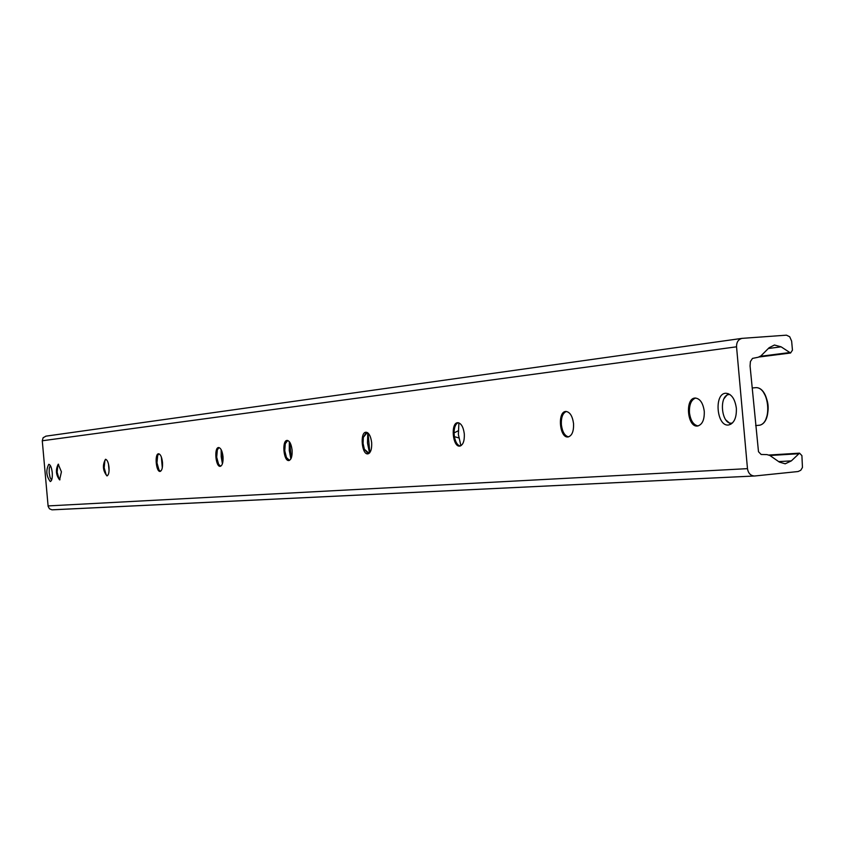 <?xml version="1.0" encoding="UTF-8"?>
<svg xmlns="http://www.w3.org/2000/svg" width="845" height="845" viewBox="0 0 845 845"><rect width="100%" height="100%" fill="white"/><g stroke="black" fill="none" stroke-linecap="round" stroke-linejoin="round"><path stroke-width="1.27" d="M736.365 408.262C736.66 417.916 734.062 423.493 728.57 424.993C716.592 426.926 713.74 393.221 725.887 393.242C731.485 393.833 734.97 398.829 736.365 408.262M52.253 472.682C52.548 477.921 51.894 480.879 50.288 481.555C46.264 476.115 45.757 470.369 48.767 464.317C50.457 464.697 51.619 467.486 52.253 472.682M698.097 425.933C693.449 425.046 690.566 420.62 689.457 412.687C689.14 404.618 691.21 399.738 695.657 398.027M704.265 411.283C704.54 419.807 702.301 424.718 697.547 426.017C687.238 427.676 684.725 398.037 695.181 398.037C700.019 398.544 703.051 402.959 704.265 411.283M568.579 436.865C564.745 435.967 562.347 431.932 561.376 424.739C561.059 417.462 562.717 413.036 566.351 411.473M573.544 423.588C573.829 431.351 572.002 435.809 568.062 436.949C559.527 438.365 557.214 411.462 565.865 411.462C569.9 411.937 572.466 415.972 573.544 423.588M458.898 422.87L458.381 434.499L460.905 445.727M460.261 446.002C457.451 445.347 455.487 442.231 454.388 436.654L454.061 432.893C454.177 427.232 455.561 423.841 458.212 422.711M464.306 433.876C464.592 441.005 463.081 445.083 459.764 446.097C452.593 447.322 450.448 422.68 457.736 422.701C461.148 423.144 463.335 426.862 464.306 433.876M367.776 432.851L367.49 443.055L369.54 452.941M368.325 453.765L364.375 449.244L363.075 443.414L363.339 437.361L366.424 432.249M371.663 442.6C371.948 449.191 370.68 452.941 367.85 453.86C361.734 454.948 359.748 432.186 365.959 432.228C368.895 432.651 370.786 436.104 371.663 442.6M289.349 441.692L289.265 450.417L290.87 458.888M289.307 460.43L286.497 457.589L284.754 450.786L285.283 443.72L287.543 440.446M292.095 450.089C292.381 456.215 291.303 459.701 288.863 460.536C283.582 461.497 281.723 440.361 287.099 440.425C289.634 440.826 291.303 444.047 292.095 450.089M221.158 449.656L221.221 456.818L222.415 463.799M218.612 464.285L220.661 466.218L218.612 464.285L216.679 457.198L217.345 449.836L219.024 447.575L217.345 449.836M223.017 456.596C223.302 462.321 222.383 465.563 220.249 466.334C215.644 467.2 213.912 447.459 218.601 447.544C220.82 447.924 222.298 450.945 223.017 456.596M161.353 456.976L162.303 467.771M160.497 471.299L158.955 469.904L156.969 462.817L157.688 455.444L158.955 453.818M162.483 462.299C162.768 467.665 161.976 470.707 160.096 471.415C156.05 472.197 154.424 453.691 158.543 453.776C160.508 454.145 161.817 456.987 162.483 462.299M108.487 464.085L109.068 470.654M107.315 475.788L106.143 474.753L104.167 467.792L104.896 460.546L105.857 459.342M109.005 467.327C109.29 472.387 108.593 475.249 106.935 475.904C102.815 470.676 102.329 465.141 105.467 459.289C107.209 459.648 108.392 462.331 109.005 467.327M59.963 479.78L59.076 478.999L57.133 472.218L57.851 465.172L58.59 464.254M61.421 471.816L59.604 479.897C55.897 474.943 55.443 469.714 58.22 464.201L61.421 471.816M754.817 475.978L754.532 475.999C750.613 475.756 748.258 473.306 747.476 468.648L736.544 346.809C736.481 342.13 738.34 339.31 742.121 338.359L786.452 335.169L789.716 336.764L791.638 341.137L792.452 350.157L790.571 353.009L781.118 346.83L774.432 345.024L769.108 347.728L760.954 355.882L758.24 357.245L752.494 358.407L750.402 361.565L750.064 365.98L758.493 451.726L761.144 454.473L766.922 454.599L769.89 455.476L779.365 462.088L785.195 463.81L791.353 460.884L799.528 453.152L801.905 455.624L802.454 467.454L800.775 470.274L798.102 471.531L754.817 475.978M45.979 436.157L43.127 437.731L42.271 440.773L48.133 506.387L49.464 508.774L51.915 509.82L754.226 476.01M222.721 462.659L221.675 450.723M291.166 458.265L289.761 442.262M369.793 452.645L368.071 433.094M755.641 425.574L759.708 425.204C772.689 422.426 769.584 387.929 756.338 387.623L752.261 387.961M732.457 422.996C721.081 426.165 718.218 393.4 729.974 394.541M728.158 393.58L724.091 398.565M725.971 420.049L730.84 424.253M51.577 480.213L50.056 477.425L49.19 472.957L49.253 468.405L50.267 465.415M48.07 505.923L747.476 468.648M42.271 440.773L736.544 346.809M760.521 356.263L789.167 352.629M768.327 348.51L781.118 346.83M778.678 461.602L791.353 460.884M769.922 455.497L798.24 453.765M756.296 387.623C769.246 387.918 772.351 422.5 759.666 425.204M766.109 418.539C769.457 409.698 768.718 401.206 763.88 393.083M458.814 437.921L454.388 436.654M458.201 430.823L454.061 432.893M369.107 453.332L364.375 449.244M367.248 432.524L363.339 437.361M289.465 460.367L286.497 457.589M287.701 440.488L285.283 443.72M160.413 471.267L158.955 469.904M158.86 453.871L157.688 455.444M107.209 475.746L106.143 474.753M105.762 459.395L104.896 460.546M59.879 479.738L59.076 478.999M58.506 464.317L57.851 465.172M52.358 509.831L754.532 475.999M45.757 436.178L742.121 338.359M759.328 356.97L790.571 353.009M769.098 455.022L799.528 453.152"/></g></svg>
